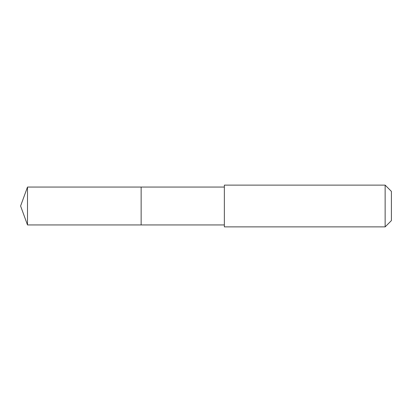 <?xml version="1.0" encoding="UTF-8"?>
<svg xmlns="http://www.w3.org/2000/svg" width="412" height="412" viewBox="0 0 412 412"><rect width="100%" height="100%" fill="white"/><g stroke="black" fill="none" stroke-linecap="round" stroke-linejoin="round"><path stroke-width="0.62" d="M224.36 187.058L27.496 187.058L27.496 224.942L141.141 224.942L141.141 187.058L141.141 224.942L224.36 224.942M27.496 224.942L20.6 206L27.496 187.058M224.36 185.122L224.36 226.878L385.138 226.878L385.138 185.122L224.36 185.122M385.138 185.122L391.4 191.384L391.4 220.616L385.138 226.878"/></g></svg>
